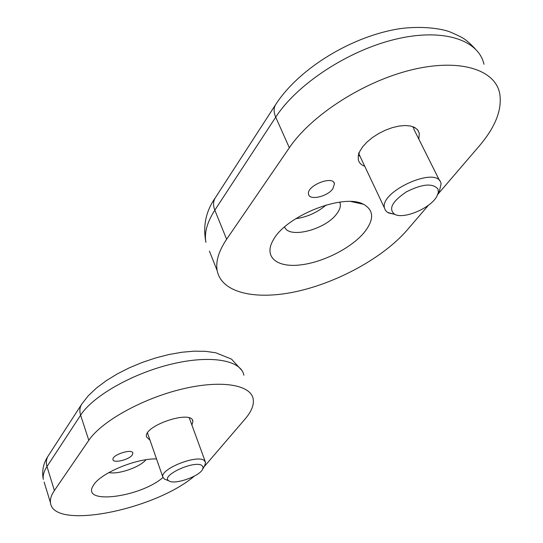 <?xml version="1.0" encoding="UTF-8"?>
<svg xmlns="http://www.w3.org/2000/svg" width="543" height="543" viewBox="0 0 543 543"><rect width="100%" height="100%" fill="white"/><g stroke="black" fill="none" stroke-linecap="round" stroke-linejoin="round"><path stroke-width="0.81" d="M332.852 188.774L334.468 183.873C333.395 174.914 306.137 185.767 308.553 194.19C309.286 200.781 327.361 196.709 332.852 188.774M418.829 139.123L419.311 133.273L417.805 130.021L414.852 127.557L410.596 126.03L405.234 125.521L399.017 126.071L392.277 127.653L385.354 130.198L378.607 133.564L372.389 137.583L367.014 142.035L362.744 146.698L359.799 151.327L358.292 155.698L358.285 159.594C358.977 162.724 361.129 164.95 364.747 166.267M364.482 232.153C374.317 219.453 373.964 210.148 363.423 204.236C343.624 193.132 286.283 215.72 273.462 239.673C263.403 256.269 275.932 267.4 299.01 265.072C321.979 262.941 351.328 248.28 364.482 232.153M428.481 205.206L407.25 229.954C383.657 257.26 338.71 282.014 297.523 291.299C256.411 300.571 221.68 293.22 217.193 270.699C215.517 261.611 218.659 251.131 226.621 239.259L289.344 147.75C310.976 115.72 362.256 82.163 410.325 70.169C458.462 58.04 494.653 69.036 499.635 93.118C502.438 109.17 495.63 126.811 479.218 146.053L437.909 194.211M284.634 226.94C288.7 239.069 325.345 229.723 336.694 213.881C339.626 210.06 340.8 206.618 340.223 203.544L339.755 202.118M326.18 204.982C317.309 212.51 307.162 217.085 295.725 218.707M437.685 194.666L439.402 191.15L441.12 183.738L440.74 182.468C435.819 165.995 379.537 191.652 384.471 208.003L385.516 210.501L387.587 212.435L394.876 214.41M438.004 189.086C432.832 182.916 422.25 183.86 406.273 191.923C392.066 201.555 388.197 209.014 394.673 214.309C403.802 219.603 430.918 208.023 436.925 196.227L438.35 192.371L438.004 189.086M132.22 455.027L132.865 453.167C132.553 448.192 111.648 454.898 112.978 459.561C113.182 463.593 129.003 459.846 132.22 455.027M191.903 425.088L192.887 421.314C192.168 409.381 143.203 425.719 146.474 436.871L150.004 440.217M156.533 458.944C136.225 458.149 99.824 473.442 93.376 485.422C80.194 505.119 139.992 497.517 162.961 477.501M194.367 476.089C155.176 509.701 53.628 530.463 50.533 502.981C49.949 499.343 51.232 495.189 54.395 490.526L88.808 440.312C101.446 421.436 142.035 398.745 181.41 389.222C220.838 379.577 250.825 384.607 253.181 399.003C254.144 404.895 251.47 411.54 245.158 418.925L203.863 467.061M108.878 472.553C118.265 474.745 139.924 467.245 145.952 459.758M202.763 469.104L204.854 465.236L205.559 462.426L204.188 460.457C196.953 454.315 160.219 468.969 162.812 476.958L164.325 479.028L166.267 479.808M201.996 465.548C194.618 459.758 159.601 476.102 168.975 480.908C174.405 484.994 199.023 476.584 202.566 469.464L203.15 467.218L201.996 465.548M226.621 239.259L214.824 210.168C212.992 205.417 213.141 201.304 215.286 197.828C205.851 211.227 202.736 226.071 205.94 242.361C204.127 232.981 207.093 222.25 214.824 210.168L275.715 117.173C296.682 84.64 347.058 51.035 394.646 39.442C442.287 27.72 478.532 39.49 483.976 64.25M209.415 251.104L217.193 270.699M215.286 197.828L275.729 104.46C273.591 107.942 273.584 112.184 275.715 117.173L289.344 147.75M358.428 155.054L360.097 156.432M413.936 129.336L413.881 127.076M413.386 127.727L412.816 126.648M358.733 153.94L359.955 156.126M54.395 490.526L46.99 466.539C45.85 462.602 46.27 459.032 48.252 455.842C45.429 460.118 41.058 468.168 43.311 479.367C42.68 475.587 43.902 471.31 46.99 466.539L80.608 415.191C92.934 395.895 133.049 373.143 172.145 363.953C211.295 354.64 241.289 360.321 243.875 375.24M44.139 482.062L50.533 502.981M48.252 455.842L81.755 404.094C79.719 407.372 79.339 411.071 80.608 415.191L88.808 440.312M351.165 201.575L363.423 204.236M340.223 203.544L339.579 202.139M419.311 133.273L417.492 129.641M334.468 183.873L333.836 182.496M275.729 104.46C299.532 67.671 353.459 35.383 400.958 28.535C420.873 25.996 439.762 28.216 449.502 31.725C457.871 35.315 462.928 37.834 464.672 39.266C466.505 40.352 469.987 43.474 475.098 48.639M358.461 152.97L359.961 156.14M439.572 180.636L413.807 129.078M384.471 208.003L358.808 153.703M394.673 214.309L388.489 212.944M192.887 421.314L192.494 420.228M132.865 453.167L132.73 452.76M81.755 404.094L88.251 395.799L96.423 388.062L106.123 380.772L117.193 373.978L129.377 367.801L142.341 362.398L155.705 357.918L169.07 354.498L182.054 352.224L194.319 351.158L205.614 351.335L215.815 352.787L231.542 359.14L242.002 370.584M205.22 461.509L189.303 417.967M162.812 476.958L147.506 433.042M168.975 480.908L164.325 479.028"/></g></svg>
